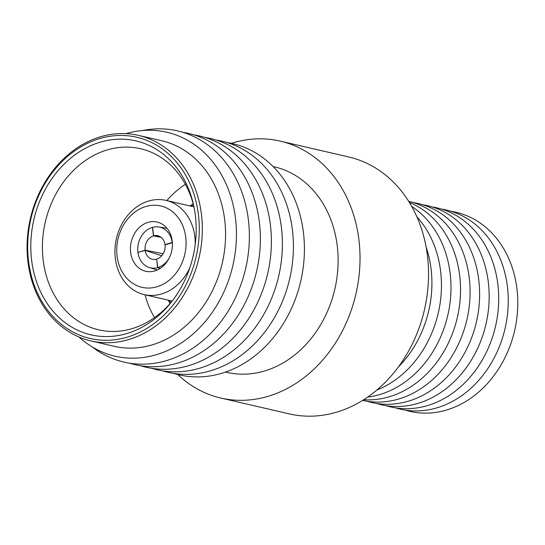 <?xml version="1.0" encoding="UTF-8"?>
<svg xmlns="http://www.w3.org/2000/svg" width="545" height="545" viewBox="0 0 545 545"><rect width="100%" height="100%" fill="white"/><g stroke="black" fill="none" stroke-linecap="round" stroke-linejoin="round"><path stroke-width="0.82" d="M138.484 135.385L161.729 140.76A105.485 86.566 103 0 1 225.398 240.985A105.485 86.566 103 0 1 150.972 345.223A105.485 86.566 103 0 1 114.164 346.3L90.92 340.918A105.485 86.566 103 0 1 27.25 240.699A105.485 86.566 103 0 1 101.677 136.454A105.485 86.566 103 0 1 138.484 135.385A105.485 86.566 103 0 1 202.154 235.603A105.485 86.566 103 0 1 127.728 339.842A105.485 86.566 103 0 1 90.92 340.918M126.045 133.641A114.934 94.319 103 0 1 126.787 133.43A114.934 94.319 103 0 1 235.399 217.537A114.934 94.319 103 0 1 155.175 355.033A114.934 94.319 103 0 1 78.977 337.014M100.723 138.294A103.284 84.761 103 0 1 198.326 213.878A103.284 84.761 103 0 1 126.236 337.444A103.284 84.761 103 0 1 28.633 261.859A103.284 84.761 103 0 1 100.723 138.294M125.793 333.847A99.551 81.696 103 0 1 31.719 260.994A99.551 81.696 103 0 1 101.207 141.898A99.551 81.696 103 0 1 193.468 204.532A99.551 81.696 103 0 1 170.694 302.959A99.551 81.696 103 0 1 125.793 333.847M171.866 301.474A92.957 76.286 103 0 1 131.093 328.908A92.957 76.286 103 0 1 100.73 330.29A92.957 76.286 103 0 1 42.49 242.811A92.957 76.286 103 0 1 108.135 149.671A92.957 76.286 103 0 1 142.633 149.241A92.957 76.286 103 0 1 193.87 206.378M154.542 317.558A89.591 73.527 103 0 1 145.038 294.797M166.838 200.594A89.591 73.527 103 0 1 185.382 184.319M170.108 303.517A67.028 55.004 103 0 1 168.228 300.166M190.028 205.962A67.028 55.004 103 0 1 193.196 203.776M189.776 267.936A48.348 39.676 103 0 1 161.048 294.102A48.348 39.676 103 0 1 144.173 294.593A48.348 39.676 103 0 1 114.995 248.663A48.348 39.676 103 0 1 149.105 200.887A48.348 39.676 103 0 1 165.973 200.39A48.348 39.676 103 0 1 195.226 244.371M146.251 206.391A41.754 34.267 103 0 1 185.702 236.946A41.754 34.267 103 0 1 156.558 286.902A41.754 34.267 103 0 1 117.107 256.341A41.754 34.267 103 0 1 146.251 206.391M154.528 271.008A25.274 20.737 103 0 1 145.706 271.267A25.274 20.737 103 0 1 130.453 247.253A25.274 20.737 103 0 1 148.281 222.278A25.274 20.737 103 0 1 157.103 222.026A25.274 20.737 103 0 1 172.356 246.033A25.274 20.737 103 0 1 154.528 271.008M451.144 211.303A102.188 83.862 103 0 1 517.75 306.372A102.188 83.862 103 0 1 445.531 410.31A102.188 83.862 103 0 1 405.139 410.078M441.6 209.096A102.188 83.862 103 0 1 508.206 304.158A102.188 83.862 103 0 1 435.986 408.103A102.188 83.862 103 0 1 395.595 407.864M432.056 206.889A102.188 83.862 103 0 1 498.668 301.95A102.188 83.862 103 0 1 426.449 405.896A102.188 83.862 103 0 1 386.051 405.657M422.511 204.682A102.188 83.862 103 0 1 489.124 299.743A102.188 83.862 103 0 1 416.905 403.688A102.188 83.862 103 0 1 376.513 403.45M412.974 202.474A102.188 83.862 103 0 1 479.58 297.536A102.188 83.862 103 0 1 407.36 401.474A102.188 83.862 103 0 1 366.969 401.243M408.675 201.303A102.188 83.862 103 0 1 469.906 298.558A102.188 83.862 103 0 1 397.816 399.267A102.188 83.862 103 0 1 362.595 400.405M409.35 202.386A102.188 83.862 103 0 1 459.83 302.829A102.188 83.862 103 0 1 388.278 397.06A102.188 83.862 103 0 1 363.679 399.73M411.741 206.466A102.188 83.862 103 0 1 449.148 308.661A102.188 83.862 103 0 1 378.734 394.853A102.188 83.862 103 0 1 367.616 397.114M416.918 216.862A102.188 83.862 103 0 1 438.269 313.034A102.188 83.862 103 0 1 376.833 390.05M426.115 247.021A102.188 83.862 103 0 1 398.347 366.996M231.284 143.335A131.856 108.203 103 0 1 234.214 142.463A131.856 108.203 103 0 1 280.232 141.121L348.739 156.974A131.856 108.203 103 0 1 428.329 282.249A131.856 108.203 103 0 1 335.298 412.551A131.856 108.203 103 0 1 289.279 413.893L220.773 398.034A131.856 108.203 103 0 1 177.779 374.538M280.232 141.121A131.856 108.203 103 0 1 359.816 266.396A131.856 108.203 103 0 1 266.784 396.699A131.856 108.203 103 0 1 220.773 398.034M273.099 166.538L274.285 166.811A105.485 86.566 103 0 1 337.954 267.03A105.485 86.566 103 0 1 263.528 371.274A105.485 86.566 103 0 1 226.72 372.344L225.528 372.072M227.054 142.552A118.667 97.385 103 0 1 304.369 252.962A118.667 97.385 103 0 1 220.5 373.652A118.667 97.385 103 0 1 173.63 373.386M216.045 140.004A118.667 97.385 103 0 1 293.36 250.414A118.667 97.385 103 0 1 209.491 371.104A118.667 97.385 103 0 1 162.621 370.838M205.029 137.456A118.667 97.385 103 0 1 282.344 247.866A118.667 97.385 103 0 1 198.482 368.556A118.667 97.385 103 0 1 151.605 368.291M194.02 134.908A118.667 97.385 103 0 1 271.335 245.318A118.667 97.385 103 0 1 187.473 366.008A118.667 97.385 103 0 1 140.596 365.743M183.011 132.36A118.667 97.385 103 0 1 260.326 242.77A118.667 97.385 103 0 1 176.457 363.461A118.667 97.385 103 0 1 129.587 363.195M142.511 130.548A118.667 97.385 103 0 1 248.704 222.68A118.667 97.385 103 0 1 165.448 360.906A118.667 97.385 103 0 1 92.405 347.029M161.163 237.368L153.492 235.869A12.085 9.919 103 0 0 145.133 250.196L163.166 253.718M165.503 244.657L164.992 244.582A12.085 9.919 103 0 0 157.273 235.617A12.085 9.919 103 0 0 153.67 235.815L160.366 236.796M172.349 242.777L165.019 244.794A12.085 9.919 103 0 1 156.66 259.12L157.743 267.595L160.366 268.29M138.369 252.328L145.133 250.196M137.912 252.24A20.873 17.133 103 0 1 152.409 227.394L153.492 235.869M164.992 244.582L172.213 242.539A20.873 17.133 103 0 0 158.874 226.979A20.873 17.133 103 0 0 152.586 227.34L153.67 235.815M172.24 242.75A20.873 17.133 103 0 1 172.397 244.698M169.406 257.615A20.873 17.133 103 0 1 157.743 267.595M160.094 268.467L157.566 267.643L156.674 259.236M156.476 259.168A12.085 9.919 103 0 1 151.83 259.134A12.085 9.919 103 0 1 145.161 250.407L161.715 255.762M157.566 267.643A20.873 17.133 103 0 1 149.473 267.595A20.873 17.133 103 0 1 137.94 252.451L145.161 250.407M170.803 302.72A65.925 54.105 103 0 1 169.509 300.459M191.309 206.255A65.925 54.105 103 0 1 193.468 204.791M165.973 200.39L193.972 206.875M158.874 226.979L166.995 228.3M149.473 267.595L157.348 269.973M144.173 294.593L172.172 301.072"/></g></svg>
